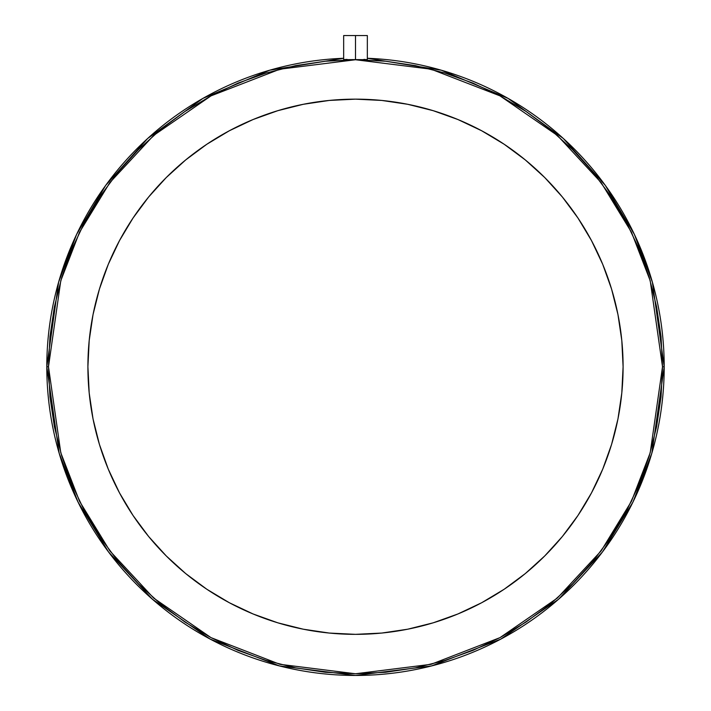 <?xml version="1.0" encoding="UTF-8"?>
<svg xmlns="http://www.w3.org/2000/svg" width="711" height="711" viewBox="0 0 711 711"><rect width="100%" height="100%" fill="white"/><g stroke="black" fill="none" stroke-linecap="round" stroke-linejoin="round"><path stroke-width="1.07" d="M366.441 59.68L363.881 59.662L367.338 59.644L367.338 35.55L355.5 35.55L355.5 59.6L363.881 59.662L345.653 59.671M623.094 366.752A267.594 267.594 0 0 1 355.5 634.345A267.594 267.594 0 0 1 87.906 366.752L89.195 392.979L93.043 418.957L99.424 444.428L108.276 469.153L119.501 492.892L133.001 515.422L148.643 536.512L166.276 555.966L185.74 573.608L206.83 589.25L229.36 602.75L253.098 613.975L277.823 622.827L303.295 629.208L329.273 633.057L355.5 634.345L381.727 633.057L407.705 629.208L433.177 622.827L457.902 613.975L481.64 602.75L504.17 589.25L525.26 573.608L544.724 555.966L562.357 536.512L577.999 515.422L591.499 492.892L602.724 469.153L611.576 444.428L617.957 418.957L621.805 392.979L623.094 366.752L621.805 340.516L617.957 314.546L611.576 289.066L602.724 264.341L591.499 240.602L577.999 218.081L562.357 196.983L544.724 177.528L525.26 159.895L504.17 144.253L481.64 130.753L457.902 119.519L433.177 110.676L407.705 104.295L381.727 100.438L355.5 99.149L329.273 100.438L303.295 104.295L277.823 110.676L253.098 119.519L229.36 130.753L206.83 144.253L185.74 159.895L166.276 177.528L148.643 196.983L133.001 218.081L119.501 240.602L108.276 264.341L99.424 289.066L93.043 314.546L89.195 340.516L87.906 366.752A267.594 267.594 0 0 1 355.5 99.149A267.594 267.594 0 0 1 623.094 366.752M344.559 59.546L347.119 59.404M367.338 35.55L355.5 35.55L355.5 59.6L343.884 59.671M46.802 366.752A308.698 308.698 0 0 1 343.662 58.275L269.682 70.211L202.928 98.385L147.692 138.467L105.735 185.322L76.637 234.346L58.622 282.125L46.802 366.752L48.49 366.752L60.773 280.783L79.534 232.213L109.894 182.54L153.629 135.437L211.025 95.861L279.93 69.189L355.5 59.742L431.07 69.189L499.975 95.861L557.371 135.437L601.106 182.54L631.466 232.213L650.227 280.783L662.51 366.752L664.198 366.752L652.378 282.125L634.363 234.346L605.265 185.322L563.308 138.467L508.072 98.385L441.318 70.211L367.338 58.275A308.698 308.698 0 0 1 664.198 366.752L662.51 366.752L661.034 396.845L656.608 426.644L649.294 455.867L639.145 484.235L626.258 511.476L610.767 537.312L592.823 561.512L572.586 583.838L550.261 604.074L526.069 622.018L500.224 637.509L472.984 650.387L444.624 660.537L415.393 667.86L385.593 672.277L355.5 673.761L325.407 672.277L295.607 667.86L266.376 660.537L238.016 650.387L210.776 637.509L184.931 622.018L160.739 604.074L138.414 583.838L118.177 561.512L100.233 537.312L84.742 511.476L71.855 484.235L61.706 455.867L54.392 426.644L49.966 396.845L48.49 366.752L49.966 336.659L54.392 306.85L61.706 277.628L71.855 249.259L84.742 222.028L100.233 196.183L118.177 171.982L138.414 149.657L160.739 129.429L184.931 111.476L210.776 95.994L238.016 83.107L266.376 72.957L295.607 65.634L325.407 61.217L355.5 59.742L385.593 61.217L415.393 65.634L444.624 72.957L472.984 83.107L500.224 95.994L526.069 111.476L550.261 129.429L572.586 149.657L592.823 171.982L610.767 196.183L626.258 222.028L639.145 249.259L649.294 277.628L656.608 306.85L661.034 336.659L662.51 366.752L650.227 452.711L631.466 501.282L601.106 550.954L557.371 598.058L499.975 637.643L431.07 664.314L355.5 673.761L279.93 664.314L211.025 637.643L153.629 598.058L109.894 550.954L79.534 501.282L60.773 452.711L48.49 366.752L46.802 366.752L59.146 453.183L78.014 502.019L108.543 551.967L152.518 599.329L210.225 639.136L279.512 665.949L355.5 675.45L431.488 665.949L500.775 639.136L558.482 599.329L602.457 551.967L632.986 502.019L651.854 453.183L664.198 366.752A308.698 308.698 0 0 1 355.5 675.45A308.698 308.698 0 0 1 46.802 366.752M363.872 59.404L365.347 59.475M366.441 59.546L367.338 59.644M504.17 589.25L481.64 602.75M407.705 629.208L381.727 633.057M229.36 602.75L206.83 589.25M166.276 555.966L148.643 536.512M119.501 240.602L133.001 218.081M148.643 196.983L166.276 177.528L185.74 159.895M355.5 35.55L343.662 35.55L355.5 35.55M347.119 59.662L345.777 59.671M348.897 59.635L348.052 59.644M343.662 59.644L343.662 35.55"/></g></svg>
